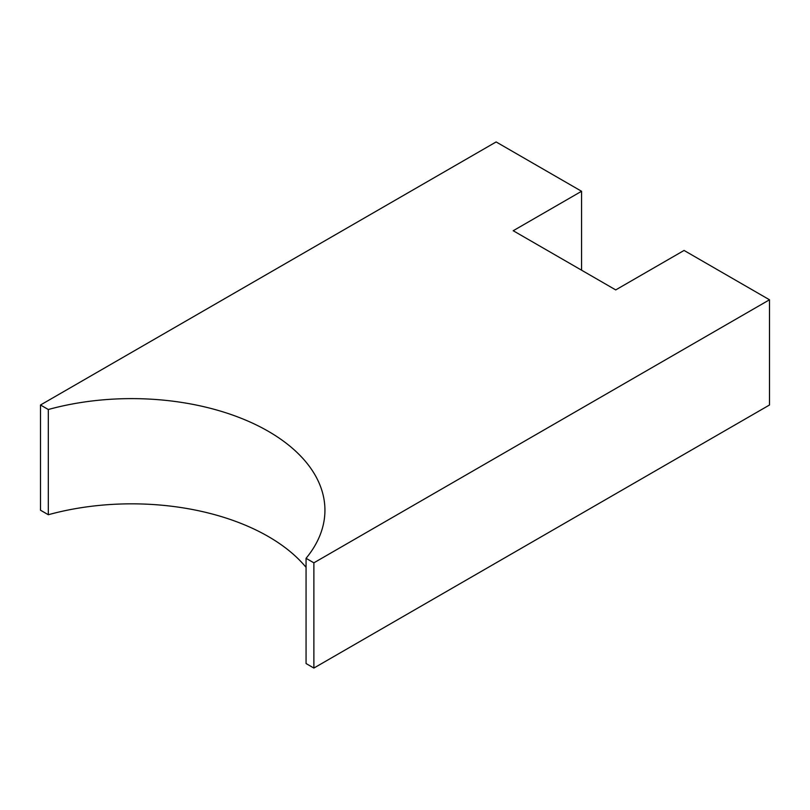 <?xml version="1.0" encoding="UTF-8"?>
<svg xmlns="http://www.w3.org/2000/svg" width="810" height="810" viewBox="0 0 810 810"><rect width="100%" height="100%" fill="white"/><g stroke="black" fill="none" stroke-linecap="round" stroke-linejoin="round"><path stroke-width="1.21" d="M313.875 562.828L306.058 558.313L306.058 663.542L313.875 668.058L769.5 405L769.5 299.781L313.875 562.828L313.875 668.058M306.058 558.313A193.306 111.608 0 0 0 324.932 510.219A193.306 111.608 0 0 0 48.316 409.516L40.5 405L40.5 510.219L48.316 514.735A193.306 111.608 180 0 1 306.058 567.344M48.316 409.516L48.316 514.735M40.5 405L496.125 141.942L581.56 191.271L581.56 270.186M581.56 191.271L513.216 230.728L615.721 289.909L684.065 250.452L769.5 299.781"/></g></svg>
